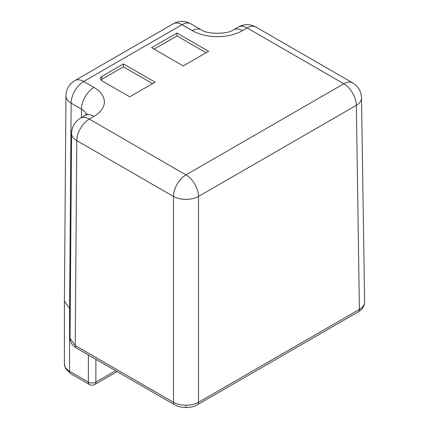 <?xml version="1.0" encoding="UTF-8"?>
<svg xmlns="http://www.w3.org/2000/svg" width="429" height="429" viewBox="0 0 429 429"><rect width="100%" height="100%" fill="white"/><g stroke="black" fill="none" stroke-linecap="round" stroke-linejoin="round"><path stroke-width="0.64" d="M101.877 79.29L123.434 66.844L123.482 63.932L101.877 76.4L101.877 79.29A5.309 3.067 180 0 0 100.949 80.014M176.968 33.049L151.609 47.689L183.226 65.943L208.585 51.303L176.968 33.049L176.968 35.939L206.081 52.746M154.113 49.131L176.968 35.939M101.877 76.4A5.309 3.067 180 0 0 100.322 78.571A5.309 3.067 180 0 0 101.877 80.738L129.74 96.825L155.094 82.18L123.482 63.932M123.434 66.844L152.552 83.655M95.871 359.309L95.871 382.1A5.309 3.067 0 0 1 88.358 382.1A5.309 3.067 120 0 0 89.457 384.529L70.688 373.691L65.53 368.549L64.404 364.033L64.404 301.099L65.959 95.812A17.702 10.307 0.4 0 0 71.144 103.169L69.584 308.413L69.584 371.262L88.358 382.1L88.358 354.971M190.884 23.82A17.702 17.702 0 0 0 173.182 23.82A17.702 10.221 60 0 1 182.03 24.7A17.702 10.221 120 0 1 190.884 23.82L201.212 29.789A17.702 10.221 120 0 0 192.364 30.663L182.03 24.7L83.66 81.494L93.994 87.457A35.398 20.436 0 0 1 93.994 116.361L89.291 119.074L185.982 174.898A17.702 10.221 120 0 0 173.466 196.45A17.702 10.039 0 0 0 198.498 196.45L198.498 402.273A5.309 3.067 60 0 1 197.394 404.745C194.031 406.606 190.229 407.539 185.982 407.55C181.735 407.539 177.928 406.606 174.565 404.745L76.335 348.032C72.19 345.447 70.093 342.203 70.05 338.304L75.236 345.56L173.466 402.273L173.466 196.45L76.775 140.626L75.236 345.56A5.309 3.067 120 0 0 76.335 348.032M174.565 404.745A5.309 3.067 120 0 1 173.466 402.273C176.952 404.215 181.124 405.207 185.982 405.249C190.835 405.207 195.007 404.215 198.498 402.273L359.416 309.368L356.327 105.325A17.702 10.221 60 0 0 343.817 83.773A17.702 10.221 120 0 1 352.665 82.894A17.702 17.702 0 0 1 361.513 97.957A17.702 10.216 179.1 0 1 356.327 105.325L198.498 196.45A17.702 10.221 60 0 0 185.982 174.898L343.817 83.773L247.125 27.949L242.428 30.663A35.398 20.436 0 0 1 192.364 30.663M364.596 302.129A5.309 4.333 0 0 1 364.596 302.182C364.382 306.311 362.285 309.534 358.317 311.84A5.309 3.067 -120 0 0 359.416 309.368C362.795 307.346 364.521 304.933 364.596 302.129L364.596 302.182A5.309 4.333 0 0 1 364.591 302.397M185.982 405.249L185.982 407.55M89.457 384.529A5.309 5.309 0 0 0 94.771 384.529A5.309 3.067 60 0 0 95.871 382.1L115.605 370.704M81.478 117.6L81.478 109.138L71.144 103.169A17.702 10.221 120 0 1 83.66 81.494A17.702 10.221 60 0 0 74.812 80.614A17.702 17.702 0 0 0 65.959 95.812M64.404 301.147L69.584 308.413M93.994 87.457A17.702 10.221 120 0 0 81.478 109.138A17.702 10.221 180 0 1 86.411 114.65M93.994 116.361A17.702 10.221 -120 0 0 85.14 115.481L87.285 113.862M80.443 118.195A17.702 17.702 0 0 0 71.595 133.392A17.702 10.13 0.4 0 0 76.775 140.626A17.702 10.221 120 0 1 89.291 119.074A17.702 10.221 -120 0 0 80.443 118.195L85.14 115.481M201.212 29.789C207.148 34.427 227.643 34.427 233.574 29.789A17.702 10.221 60 0 1 242.428 30.663M238.277 27.075A17.702 10.221 60 0 1 247.125 27.949A17.702 10.221 120 0 1 255.974 27.075A17.702 17.702 0 0 0 238.277 27.075L233.574 29.789M64.404 364.033A17.702 10.221 0 0 0 69.584 371.262A5.309 3.067 -60 0 0 70.688 373.691M173.182 23.82L74.812 80.614M71.595 133.392L70.05 338.304M352.665 82.894L255.974 27.075M361.513 97.957L364.596 302.037M94.771 384.529L117.16 371.6M358.317 311.84L197.394 404.745"/></g></svg>
